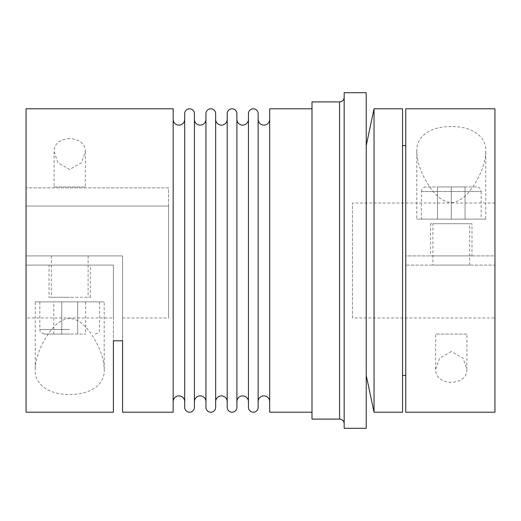 <?xml version="1.0" encoding="UTF-8"?>
<svg xmlns="http://www.w3.org/2000/svg" width="521" height="521" viewBox="0 0 521 521"><rect width="100%" height="100%" fill="white"/><g stroke="black" fill="none" stroke-linecap="round" stroke-linejoin="round"><path stroke-width="0.39" stroke-dasharray="2.6 1.95" d="M269.696 119.342L269.696 401.658L269.696 119.342M248.445 407.35L248.445 113.65M227.202 407.35L227.202 113.65M205.951 407.35L205.951 113.65M184.701 407.35L184.701 113.65M258.149 401.658L258.149 119.342M236.899 401.658L236.899 119.342M215.648 401.658L215.648 119.342M194.405 401.658L194.405 119.342M173.154 401.658L173.154 119.342L173.154 401.658M402.551 375.426L402.551 145.574L402.551 375.426M494.95 203.034L352.443 203.034L352.443 317.966L494.95 317.966L494.95 203.034L494.95 255.902L405.768 255.902L405.768 145.574L405.768 375.426L405.768 108.798M374.045 412.202L374.045 108.798M402.551 412.202L402.551 108.798M366.23 375.426L366.23 145.574L366.23 375.426M344.166 428.295L344.166 92.705M366.23 428.295L366.23 92.705M344.166 423.697L344.166 97.303L344.166 423.697M311.988 419.099L311.988 101.901M269.696 412.202L269.696 108.798M311.988 412.202L311.988 108.798L311.988 412.202M26.05 412.202L26.05 255.902L122.591 255.902L122.591 317.966L122.591 255.902L26.05 255.902L26.05 206.055L168.557 206.055L26.05 206.055L26.05 255.902L122.591 255.902L122.591 340.786L122.591 255.902L26.05 255.902L26.05 108.798M173.154 412.202L173.154 108.798M69.723 138.456C59.244 139.608 54.034 144.024 54.093 151.715L57.935 162.734L69.723 169.481L81.504 162.734L85.353 151.715C85.411 144.024 80.201 139.608 69.723 138.456M69.723 318.422C56.483 319.438 48.349 333.18 42.807 343.039C37.922 352.463 35.402 361.216 35.246 369.285C34.152 383.723 47.867 394.723 69.723 394.43C91.579 394.723 105.294 383.723 104.2 369.285C104.044 361.216 101.523 352.463 96.632 343.039C91.097 333.18 82.963 319.438 69.723 318.422M26.05 317.966L26.05 265.098L113.396 265.098L113.396 340.786L113.396 265.098L26.05 265.098L26.05 317.966L113.396 317.966L113.396 265.098L113.396 317.966M54.093 186.948L85.353 186.948L54.093 186.948L54.093 151.715M85.353 151.715L85.353 186.948M104.2 369.285L104.2 301.874L35.246 301.874L35.246 369.285M90.407 297.276L90.407 265.098L49.033 265.098L49.033 297.276L90.407 297.276L49.033 297.276M405.768 412.202L405.768 255.902L494.95 255.902L494.95 108.798M451.277 126.57C429.421 126.277 415.706 137.277 416.8 151.715C416.956 159.784 419.477 168.537 424.368 177.961C429.903 187.82 438.037 201.562 451.277 202.578C464.517 201.562 472.651 187.82 478.193 177.961C483.078 168.537 485.598 159.784 485.754 151.715C486.848 137.277 473.133 126.277 451.277 126.57M451.277 351.519L439.496 358.266L435.647 369.285C435.589 376.976 440.799 381.392 451.277 382.544C461.756 381.392 466.966 376.976 466.907 369.285L463.065 358.266L451.277 351.519M494.95 412.202L494.95 265.098L405.768 265.098L494.95 265.098L494.95 317.966M466.907 334.052L435.647 334.052L466.907 334.052L466.907 369.285M435.647 369.285L435.647 334.052M416.8 151.715L416.8 219.126L485.754 219.126L485.754 151.715M430.593 223.724L430.593 255.902L471.967 255.902L471.967 223.724L430.593 223.724L471.967 223.724M69.723 334.052L44.441 334.052L69.723 334.052M69.723 255.902L51.332 255.902L69.723 255.902M69.723 297.276L51.332 297.276L69.723 297.276M69.723 301.874L39.843 301.874L69.723 301.874M421.398 191.546A4.598 4.598 0 0 1 425.996 186.948L476.559 186.948A4.598 4.598 0 0 1 481.157 191.546L421.398 191.546L421.398 219.126L481.157 219.126L481.157 191.546L421.398 191.546M469.668 265.098L469.668 223.724L432.892 223.724L432.892 265.098L469.668 265.098L432.892 265.098M352.443 317.966L352.443 203.034M168.557 206.055L168.557 317.966L168.557 187.866L26.05 187.866L168.557 187.866L168.557 206.055M122.591 317.966L168.557 317.966M26.05 206.055L26.05 187.866L26.05 206.055M26.05 265.098L113.396 265.098L26.05 265.098M49.033 265.098L90.407 265.098M471.967 255.902L430.593 255.902M481.157 219.126L421.398 219.126M432.892 223.724L469.668 223.724M476.559 186.948L425.996 186.948M465.071 219.126L465.071 186.948L437.484 186.948L465.071 186.948L465.071 219.126L451.277 219.126L465.071 219.126M451.277 219.126L451.277 186.948L451.277 219.126L437.484 219.126L451.277 219.126M437.484 219.126L437.484 186.948L437.484 219.126M61.758 334.052L85.646 334.052L53.8 334.052L61.758 334.052L61.758 301.874L77.688 301.874L61.758 301.874L61.758 334.052M77.688 301.874L77.688 334.052L77.688 301.874L85.646 301.874L77.688 301.874M85.646 301.874L85.646 334.052M53.8 301.874L61.758 301.874L53.8 301.874L53.8 334.052M485.754 219.126L416.8 219.126M35.246 301.874L104.2 301.874M194.405 407.35L194.405 113.65M215.648 407.35L215.648 113.65M236.899 407.35L236.899 113.65M258.149 407.35L258.149 113.65M339.568 419.099L339.568 101.901M69.723 329.454L39.843 329.454L69.723 329.454M99.602 301.874L99.602 329.454C98.723 330.815 101.289 331.864 95.004 334.052M51.332 255.902L51.332 297.276M39.843 301.874L39.843 329.454C40.723 330.815 38.15 331.864 44.441 334.052M88.108 255.902L88.108 297.276"/><path stroke-width="0.78" d="M269.696 119.342A5.777 5.777 0 0 1 263.919 125.118A5.777 5.777 0 0 1 258.149 119.342L258.149 401.658A5.777 5.777 0 0 1 263.919 395.882A5.777 5.777 0 0 1 269.696 401.658M253.297 412.202A4.852 4.852 0 0 1 248.445 407.35L248.445 113.65A4.852 4.852 0 0 1 253.297 108.798A4.852 4.852 0 0 1 258.149 113.65L258.149 407.35A4.852 4.852 0 0 1 253.297 412.202M248.445 119.342A5.777 5.777 0 0 1 242.675 125.118A5.777 5.777 0 0 1 236.899 119.342L236.899 401.658A5.777 5.777 0 0 1 242.675 395.882A5.777 5.777 0 0 1 248.445 401.658L248.445 119.342L248.445 401.658M232.047 412.202A4.852 4.852 0 0 1 227.202 407.35L227.202 113.65A4.852 4.852 0 0 1 232.047 108.798A4.852 4.852 0 0 1 236.899 113.65L236.899 407.35A4.852 4.852 0 0 1 232.047 412.202M227.202 119.342A5.777 5.777 0 0 1 221.425 125.118A5.777 5.777 0 0 1 215.648 119.342L215.648 401.658A5.777 5.777 0 0 1 221.425 395.882A5.777 5.777 0 0 1 227.202 401.658L227.202 119.342L227.202 401.658M210.803 412.202A4.852 4.852 0 0 1 205.951 407.35L205.951 113.65A4.852 4.852 0 0 1 210.803 108.798A4.852 4.852 0 0 1 215.648 113.65L215.648 407.35A4.852 4.852 0 0 1 210.803 412.202M205.951 119.342A5.777 5.777 0 0 1 200.175 125.118A5.777 5.777 0 0 1 194.405 119.342L194.405 401.658A5.777 5.777 0 0 1 200.175 395.882A5.777 5.777 0 0 1 205.951 401.658L205.951 119.342L205.951 401.658M189.553 412.202A4.852 4.852 0 0 1 184.701 407.35L184.701 113.65A4.852 4.852 0 0 1 189.553 108.798A4.852 4.852 0 0 1 194.405 113.65L194.405 407.35A4.852 4.852 0 0 1 189.553 412.202M184.701 119.342L184.701 401.658L184.701 119.342A5.777 5.777 0 0 1 178.931 125.118A5.777 5.777 0 0 1 173.154 119.342M173.154 401.658A5.777 5.777 0 0 1 178.931 395.882A5.777 5.777 0 0 1 184.701 401.658M402.551 375.426L405.768 375.426M405.768 145.574L402.551 145.574M366.23 375.426L374.045 412.202L402.551 412.202L402.551 108.798L374.045 108.798L366.23 145.574M344.166 428.295L366.23 428.295L366.23 92.705L344.166 92.705L344.166 428.295M344.166 97.303A4.598 4.598 0 0 1 339.568 101.901L311.988 101.901L311.988 419.099L339.568 419.099A4.598 4.598 0 0 1 344.166 423.697M311.988 108.798L269.696 108.798L269.696 412.202L311.988 412.202M122.591 412.202L122.591 340.786L122.591 412.202L173.154 412.202L173.154 108.798L26.05 108.798L26.05 412.202L113.396 412.202L113.396 340.786L113.396 412.202M494.95 108.798L405.768 108.798L405.768 412.202L494.95 412.202L494.95 108.798M113.396 340.786L122.591 340.786M374.045 108.798L374.045 412.202M339.568 101.901L339.568 419.099"/></g></svg>
